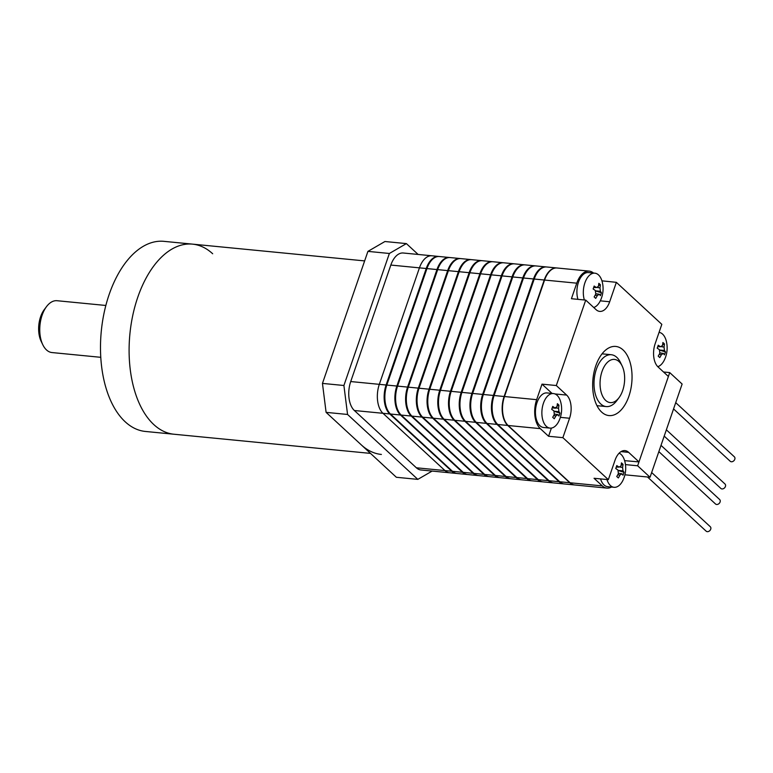 <?xml version="1.0" encoding="UTF-8"?>
<svg xmlns="http://www.w3.org/2000/svg" width="773" height="773" viewBox="0 0 773 773"><rect width="100%" height="100%" fill="white"/><g stroke="black" fill="none" stroke-linecap="round" stroke-linejoin="round"><path stroke-width="1.16" d="M595.819 365.735A34.727 19.489 -84.4 0 1 615.723 346.439A34.727 19.489 -84.4 0 1 628.884 396.278A34.727 19.489 -84.4 0 1 608.979 415.574A34.727 19.489 -84.4 0 1 595.819 365.735M601.925 280.831L616.361 282.338L661.823 324.341L655.137 343.763A17.364 9.749 -84.4 0 0 658.055 366.933L668.394 376.48L638.971 461.906L624.623 460.65M611.453 487.048A21.702 12.184 -84.4 0 1 606.882 488.101A21.702 12.184 -84.4 0 1 602.302 485.908L594.041 478.274L608.341 479.666L562.879 437.663L548.579 436.272L540.308 428.638A21.702 12.184 -84.4 0 1 536.665 399.67L542.008 384.142L556.309 385.534L585.731 300.108L571.421 298.716L576.774 283.179A21.702 12.184 -84.4 0 1 589.21 271.12A21.702 12.184 -84.4 0 1 593.49 273.043M606.882 488.101L574.706 484.961A21.702 12.184 -84.4 0 1 570.126 482.777L508.122 425.498A21.702 12.184 -84.4 0 1 504.479 396.539L544.588 280.048A21.702 12.184 -84.4 0 1 557.024 267.989L589.21 271.12M616.361 282.338L609.675 301.76A17.364 9.749 -84.4 0 1 599.722 311.403A17.364 9.749 -84.4 0 1 596.06 309.654L585.731 300.108M556.309 385.534L566.648 395.08A17.364 9.749 -84.4 0 1 569.566 418.251L562.879 437.663M608.341 479.666L615.028 460.254A17.364 9.749 -84.4 0 1 624.98 450.611A17.364 9.749 -84.4 0 1 628.642 452.36L638.971 461.906M542.008 384.142L552.048 393.418M551.4 428.078L548.579 436.272M556.666 267.951L546.656 266.975A21.702 12.184 95.6 0 0 534.22 279.034L494.111 395.525A21.702 12.184 95.6 0 0 497.754 424.483L559.749 481.763A21.702 12.184 95.6 0 0 564.329 483.956L574.349 484.932A21.702 12.184 -84.4 0 1 569.769 482.739L507.764 425.459A21.702 12.184 -84.4 0 1 504.122 396.501L544.231 280.01A21.702 12.184 -84.4 0 1 556.666 267.951A21.702 12.184 -84.4 0 1 556.85 267.97M548.134 273.062A21.267 11.943 95.6 0 0 544.434 280.203L504.325 396.694A21.267 11.943 95.6 0 0 504.962 420.985M542.086 268.038A21.267 11.943 95.6 0 0 533.708 279.15L493.599 395.65A21.267 11.943 95.6 0 0 497.174 424.029L559.169 481.308A21.267 11.943 95.6 0 0 560.048 482.023M563.981 483.908A21.702 12.184 -84.4 0 1 563.614 483.879A21.702 12.184 -84.4 0 1 559.034 481.695L497.039 424.416A21.702 12.184 -84.4 0 1 493.396 395.457L533.505 278.966A21.702 12.184 -84.4 0 1 545.941 266.907A21.702 12.184 -84.4 0 1 546.298 266.956M545.941 266.907L535.931 265.931A21.702 12.184 95.6 0 0 523.495 277.99L483.376 394.481A21.702 12.184 95.6 0 0 487.029 423.44L549.023 480.719A21.702 12.184 95.6 0 0 553.603 482.903L563.614 483.879M531.36 266.994A21.267 11.943 95.6 0 0 522.983 278.106L482.874 394.597A21.267 11.943 95.6 0 0 486.449 422.986L548.444 480.265A21.267 11.943 95.6 0 0 549.323 480.98M553.246 482.864A21.702 12.184 -84.4 0 1 552.888 482.835A21.702 12.184 -84.4 0 1 548.308 480.651L486.314 423.372A21.702 12.184 -84.4 0 1 482.661 394.414L522.78 277.922A21.702 12.184 -84.4 0 1 535.216 265.864A21.702 12.184 -84.4 0 1 535.573 265.902M535.216 265.864L525.205 264.888A21.702 12.184 95.6 0 0 512.76 276.947L472.651 393.438A21.702 12.184 95.6 0 0 476.303 422.396L538.298 479.675A21.702 12.184 95.6 0 0 542.878 481.859L552.888 482.835M520.625 265.941A21.267 11.943 95.6 0 0 512.257 277.063L472.148 393.554A21.267 11.943 95.6 0 0 475.724 421.942L537.718 479.212A21.267 11.943 95.6 0 0 538.597 479.936M542.52 481.821A21.702 12.184 -84.4 0 1 542.163 481.792A21.702 12.184 -84.4 0 1 537.583 479.608L475.588 422.329A21.702 12.184 -84.4 0 1 471.936 393.36L512.045 276.869A21.702 12.184 -84.4 0 1 524.49 264.82A21.702 12.184 -84.4 0 1 524.848 264.859M524.49 264.82L514.48 263.844A21.702 12.184 95.6 0 0 502.035 275.893L461.925 392.384A21.702 12.184 95.6 0 0 465.578 421.353L527.572 478.632A21.702 12.184 95.6 0 0 532.153 480.816L542.163 481.792M509.9 264.897A21.267 11.943 95.6 0 0 501.532 276.019L461.413 392.51A21.267 11.943 95.6 0 0 464.988 420.889L526.993 478.168A21.267 11.943 95.6 0 0 527.872 478.893M531.795 480.767A21.702 12.184 -84.4 0 1 531.438 480.748A21.702 12.184 -84.4 0 1 526.857 478.555L464.853 421.285A21.702 12.184 -84.4 0 1 461.21 392.317L501.319 275.826A21.702 12.184 -84.4 0 1 513.765 263.767A21.702 12.184 -84.4 0 1 514.113 263.815M513.765 263.767L503.745 262.791A21.702 12.184 95.6 0 0 491.309 274.85L451.2 391.341A21.702 12.184 95.6 0 0 454.843 420.309L516.847 477.579A21.702 12.184 95.6 0 0 521.427 479.772L531.438 480.748M499.174 263.854A21.267 11.943 95.6 0 0 490.797 274.975L450.688 391.467A21.267 11.943 95.6 0 0 454.263 419.845L516.258 477.125A21.267 11.943 95.6 0 0 517.137 477.849M521.07 479.724A21.702 12.184 -84.4 0 1 520.712 479.704A21.702 12.184 -84.4 0 1 516.132 477.511L454.128 420.232A21.702 12.184 -84.4 0 1 450.485 391.273L490.594 274.782A21.702 12.184 -84.4 0 1 503.03 262.723A21.702 12.184 -84.4 0 1 503.387 262.772M503.03 262.723L493.019 261.747A21.702 12.184 95.6 0 0 480.584 273.806L440.475 390.297A21.702 12.184 95.6 0 0 444.117 419.256L506.112 476.535A21.702 12.184 95.6 0 0 510.692 478.729L520.712 479.704M488.449 262.81A21.267 11.943 95.6 0 0 480.072 273.922L439.963 390.423A21.267 11.943 95.6 0 0 443.538 418.802L505.532 476.081A21.267 11.943 95.6 0 0 506.412 476.796M510.335 478.68A21.702 12.184 -84.4 0 1 509.977 478.651A21.702 12.184 -84.4 0 1 505.397 476.468L443.402 419.188A21.702 12.184 -84.4 0 1 439.76 390.23L479.869 273.739A21.702 12.184 -84.4 0 1 492.304 261.68A21.702 12.184 -84.4 0 1 492.662 261.718M492.304 261.68L482.294 260.704A21.702 12.184 95.6 0 0 469.858 272.763L429.74 389.254A21.702 12.184 95.6 0 0 433.392 418.212L495.387 475.492A21.702 12.184 95.6 0 0 499.967 477.675L509.977 478.651M477.724 261.767A21.267 11.943 95.6 0 0 469.346 272.879L429.237 389.37A21.267 11.943 95.6 0 0 432.812 417.758L494.807 475.037A21.267 11.943 95.6 0 0 495.686 475.753M499.609 477.637A21.702 12.184 -84.4 0 1 499.252 477.608A21.702 12.184 -84.4 0 1 494.672 475.424L432.677 418.145A21.702 12.184 -84.4 0 1 429.025 389.186L469.143 272.685A21.702 12.184 -84.4 0 1 481.579 260.636A21.702 12.184 -84.4 0 1 481.937 260.675M481.579 260.636L471.569 259.66A21.702 12.184 95.6 0 0 459.123 271.709L419.014 388.21A21.702 12.184 95.6 0 0 422.667 417.169L484.661 474.448A21.702 12.184 95.6 0 0 489.241 476.632L499.252 477.608M466.989 260.714A21.267 11.943 95.6 0 0 458.621 271.835L418.512 388.326A21.267 11.943 95.6 0 0 422.077 416.715L484.082 473.984A21.267 11.943 95.6 0 0 484.961 474.709M488.884 476.593A21.702 12.184 -84.4 0 1 488.526 476.564A21.702 12.184 -84.4 0 1 483.946 474.38L421.952 417.101A21.702 12.184 -84.4 0 1 418.299 388.133L458.408 271.642A21.702 12.184 -84.4 0 1 470.854 259.583A21.702 12.184 -84.4 0 1 471.211 259.631M470.854 259.583L460.834 258.607A21.702 12.184 95.6 0 0 448.398 270.666L408.289 387.157A21.702 12.184 95.6 0 0 411.932 416.125L473.936 473.405A21.702 12.184 95.6 0 0 478.516 475.588L488.526 476.564M456.263 259.67A21.267 11.943 95.6 0 0 447.896 270.792L407.777 387.283A21.267 11.943 95.6 0 0 411.352 415.661L473.356 472.941A21.267 11.943 95.6 0 0 474.226 473.665M478.158 475.54A21.702 12.184 -84.4 0 1 477.801 475.521A21.702 12.184 -84.4 0 1 473.221 473.327L411.217 416.048A21.702 12.184 -84.4 0 1 407.574 387.089L447.683 270.598A21.702 12.184 -84.4 0 1 460.119 258.54A21.702 12.184 -84.4 0 1 460.476 258.588M460.119 258.54L450.108 257.564A21.702 12.184 95.6 0 0 437.673 269.622L397.564 386.114A21.702 12.184 95.6 0 0 401.206 415.072L463.211 472.351A21.702 12.184 95.6 0 0 467.781 474.545L477.801 475.521M445.538 258.626A21.267 11.943 95.6 0 0 437.16 269.748L397.051 386.239A21.267 11.943 95.6 0 0 400.627 414.618L462.621 471.897A21.267 11.943 95.6 0 0 463.5 472.622M467.433 474.496A21.702 12.184 -84.4 0 1 467.066 474.477A21.702 12.184 -84.4 0 1 462.496 472.284L400.491 415.004A21.702 12.184 -84.4 0 1 396.849 386.046L436.958 269.555A21.702 12.184 -84.4 0 1 449.393 257.496A21.702 12.184 -84.4 0 1 449.751 257.544M449.393 257.496L439.383 256.52A21.702 12.184 95.6 0 0 426.947 268.579L386.829 385.07A21.702 12.184 95.6 0 0 390.481 414.028L452.476 471.308A21.702 12.184 95.6 0 0 457.056 473.501L467.066 474.477M434.812 257.583A21.267 11.943 95.6 0 0 426.435 268.695L386.326 385.196A21.267 11.943 95.6 0 0 389.901 413.574L451.896 470.854A21.267 11.943 95.6 0 0 452.775 471.569M456.698 473.453A21.702 12.184 -84.4 0 1 456.341 473.424A21.702 12.184 -84.4 0 1 451.761 471.24L389.766 413.961A21.702 12.184 -84.4 0 1 386.114 385.002L426.232 268.511A21.702 12.184 -84.4 0 1 438.668 256.452A21.702 12.184 -84.4 0 1 439.025 256.491M456.341 473.424L449.548 472.767A21.702 12.184 -84.4 0 1 444.968 470.573L382.973 413.304A21.702 12.184 -84.4 0 1 379.321 384.336L419.439 267.844A21.702 12.184 -84.4 0 1 431.875 255.786L403.264 253.003A21.702 12.184 -84.4 0 0 390.829 265.062L350.72 381.553A21.702 12.184 -84.4 0 0 354.363 410.511L416.367 467.791A21.702 12.184 -84.4 0 0 420.947 469.974L449.548 472.767A21.702 12.184 -84.4 0 1 444.968 470.573L382.973 413.304A21.702 12.184 -84.4 0 1 379.321 384.336L419.439 267.844A21.702 12.184 -84.4 0 1 431.875 255.786L438.668 256.452M619.134 453.171A17.364 9.749 -84.4 0 1 621.125 454.485A17.364 9.749 -84.4 0 1 624.893 461.636A27.78 27.78 0 0 1 623.096 480.004A17.364 9.749 -84.4 0 1 614.091 487.299A17.364 9.749 -84.4 0 1 610.428 485.55A17.364 9.749 -84.4 0 1 606.979 479.54M616.352 466.873L618.97 467.134L621.009 465.945A27.731 21.122 -47.3 0 0 621.444 462.892A26.949 15.131 -10.1 0 1 622.265 463.597A26.949 15.131 -10.1 0 1 623.009 464.341A27.731 21.122 132.7 0 1 622.584 467.394L623.019 470.873A27.731 8.986 19 0 1 624.014 472.284A26.949 25.335 179.9 0 1 622.99 475.24A27.731 8.986 -161 0 0 622.004 473.82L619.965 475.009A27.731 21.122 132.7 0 1 618.323 477.946L616.757 476.497A27.731 21.122 -47.3 0 0 618.39 473.559L617.956 470.081A27.731 8.986 -161 0 0 615.752 468.544A26.949 10.213 -62.9 0 0 616.767 465.597A27.731 8.986 19 0 1 618.97 467.134L616.284 467.076M622.004 473.82L618.516 473.279M614.091 487.299L607.675 486.671A17.364 9.749 -84.4 0 1 600.553 478.912M618.39 470.583L624.014 472.284M616.67 467.114L616.187 467.356M621.163 465.143L623.009 464.341M584.359 299.972A17.364 9.749 -84.4 0 1 584.9 282.821A17.364 9.749 -84.4 0 1 594.843 273.178A17.364 9.749 -84.4 0 1 598.515 274.927A17.364 9.749 -84.4 0 1 602.273 282.068A27.78 27.78 0 0 1 600.486 300.446A17.364 9.749 -84.4 0 1 593.732 307.499M577.943 299.344A17.364 9.749 -84.4 0 1 578.475 282.193A17.364 9.749 -84.4 0 1 588.427 272.55L594.843 273.178M593.732 287.314L596.35 287.566L598.399 286.387A27.731 21.122 -47.3 0 0 598.824 283.324A26.949 15.131 -10.1 0 1 599.655 284.029A26.949 15.131 -10.1 0 1 600.399 284.783A27.731 21.122 132.7 0 1 599.964 287.836L600.408 291.315A27.731 8.986 19 0 1 601.394 292.725A26.949 25.335 179.9 0 1 600.379 295.673A27.731 8.986 -161 0 0 599.384 294.262L597.345 295.45A27.731 21.122 132.7 0 1 595.712 298.388L594.137 296.938A27.731 21.122 -47.3 0 0 595.78 293.991L595.336 290.522A27.731 8.986 -161 0 0 593.133 288.986A26.949 10.213 -62.9 0 0 594.157 286.039A27.731 8.986 19 0 1 596.35 287.566L593.664 287.517M599.384 294.262L595.896 293.711M595.78 291.015L601.394 292.725M594.05 287.556L593.567 287.798M598.544 285.585L600.399 284.783M659.06 332.38A17.364 9.749 -84.4 0 1 662.577 334.11A17.364 9.749 -84.4 0 1 666.336 341.26A27.78 27.78 0 0 1 664.548 359.629A17.364 9.749 -84.4 0 1 657.804 366.682M657.794 346.497L660.422 346.758L662.461 345.57A27.731 21.122 -47.3 0 0 662.886 342.516A26.949 15.131 -10.1 0 1 663.717 343.222A26.949 15.131 -10.1 0 1 664.461 343.966A27.731 21.122 132.7 0 1 664.036 347.019L664.471 350.498A27.731 8.986 19 0 1 665.456 351.908A26.949 25.335 179.9 0 1 664.442 354.865A27.731 8.986 -161 0 0 663.456 353.445L661.408 354.633A27.731 21.122 132.7 0 1 659.775 357.57L658.2 356.121A27.731 21.122 -47.3 0 0 659.842 353.184L659.398 349.705A27.731 8.986 -161 0 0 657.205 348.169A26.949 10.213 -62.9 0 0 658.219 345.222A27.731 8.986 19 0 1 660.422 346.758L657.726 346.7M663.456 353.445L659.968 352.903M659.842 350.208L665.456 351.908M658.113 346.739L657.63 346.98M662.606 344.768L664.461 343.966M557.062 395.303A17.364 9.749 -84.4 0 1 560.821 402.443A27.78 27.78 0 0 1 559.034 420.821A17.364 9.749 -84.4 0 1 550.028 428.116A17.364 9.749 -84.4 0 1 546.366 426.367A17.364 9.749 -84.4 0 1 543.448 403.197A17.364 9.749 -84.4 0 1 553.4 393.554A17.364 9.749 -84.4 0 1 557.062 395.303M550.028 428.116L543.603 427.488A17.364 9.749 -84.4 0 1 537.022 402.569A17.364 9.749 -84.4 0 1 546.975 392.926L553.4 393.554M552.289 407.69L554.908 407.941L556.947 406.762A27.731 21.122 -47.3 0 0 557.372 403.699A26.949 15.131 -10.1 0 1 558.203 404.405A26.949 15.131 -10.1 0 1 558.947 405.158A27.731 21.122 132.7 0 1 558.521 408.212L558.956 411.69A27.731 8.986 19 0 1 559.942 413.101A26.949 25.335 179.9 0 1 558.927 416.048A27.731 8.986 -161 0 0 557.942 414.637L555.893 415.826A27.731 21.122 132.7 0 1 554.26 418.763L552.685 417.314A27.731 21.122 -47.3 0 0 554.328 414.367L553.893 410.898A27.731 8.986 -161 0 0 551.69 409.361A26.949 10.213 -62.9 0 0 552.705 406.414A27.731 8.986 19 0 1 554.908 407.941L555.555 408.212M557.942 414.637L554.454 414.086M554.328 411.391L559.942 413.101M552.598 407.931L552.115 408.173M557.091 405.96L558.947 405.158M361.233 444.823A95.504 53.608 95.6 0 0 381.389 454.447M212.672 253.757A95.504 53.608 95.6 0 0 192.516 244.133A95.504 53.608 95.6 0 0 132.83 315.094A95.504 53.608 95.6 0 0 153.837 424.609A95.504 53.608 95.6 0 0 173.993 434.233L145.382 431.45A95.504 53.608 95.6 0 1 125.236 421.826A95.504 53.608 95.6 0 1 104.22 312.311A95.504 53.608 95.6 0 1 163.915 241.34L192.516 244.133A95.504 53.608 95.6 0 0 132.83 315.094A95.504 53.608 95.6 0 0 153.837 424.609A95.504 53.608 95.6 0 0 173.993 434.233L370.509 453.393M418.125 254.452L406.385 243.601L384.935 241.514L367.919 251.38L322.457 383.408L326.1 412.367L396.365 477.279L417.826 479.376L432.146 471.066M406.385 243.601L389.37 253.476L367.919 251.38M389.37 253.476L343.908 385.495L322.457 383.408M343.908 385.495L347.56 414.463L326.1 412.367M347.56 414.463L417.826 479.376M602.022 371.455A21.702 12.184 95.6 0 0 603.645 397.979A21.702 12.184 95.6 0 0 619.028 397.68A21.702 12.184 95.6 0 0 622.68 390.549A21.702 12.184 95.6 0 0 622.12 365.929A21.702 12.184 95.6 0 0 602.022 371.455M619.028 397.68L616.786 400.665A26.05 14.619 -84.4 0 1 606.245 406.579A26.05 14.619 -84.4 0 1 596.379 369.204A26.05 14.619 -84.4 0 1 611.298 354.73A26.05 14.619 -84.4 0 1 620.497 362.566L622.12 365.929M42.795 344.729L41.172 341.366A21.702 12.184 -84.4 0 1 40.611 316.746A21.702 12.184 -84.4 0 1 44.274 309.615L46.515 306.62A26.05 14.619 95.6 0 0 42.119 315.181A26.05 14.619 95.6 0 0 42.795 344.729A26.05 14.619 95.6 0 0 51.994 352.556L100.79 357.319M105.843 305.47L57.047 300.716A26.05 14.619 95.6 0 0 46.515 306.62M663.534 371.987L669.727 372.596L682.124 384.046L650.035 477.241L624.922 474.796M669.727 372.596L637.638 465.79L625.454 464.602M650.035 477.241L637.638 465.79M675.718 402.646L734.35 456.814A3.034 2.309 132.7 0 1 734.466 459.983A3.034 2.309 132.7 0 1 731.355 461.761A3.034 2.309 132.7 0 1 730.224 461.278L673.563 408.927M666.365 429.827L724.987 483.995A3.034 2.309 132.7 0 1 725.103 487.164A3.034 2.309 132.7 0 1 721.992 488.942A3.034 2.309 132.7 0 1 720.871 488.459L664.2 436.107M661.012 445.364L719.644 499.522A3.034 2.309 132.7 0 1 719.76 502.701A3.034 2.309 132.7 0 1 716.648 504.479A3.034 2.309 132.7 0 1 715.518 503.986L658.857 451.635M651.658 472.545L710.281 526.713A3.034 2.309 132.7 0 1 710.397 529.882A3.034 2.309 132.7 0 1 707.285 531.66A3.034 2.309 132.7 0 1 706.155 531.177L647.523 476.999M570.126 482.777L602.302 485.908M508.122 425.498L540.308 428.638M544.588 280.048L576.774 283.179M504.479 396.539L536.665 399.67M621.048 451.616L628.642 452.36M554.975 393.94L566.648 395.08M560.377 417.352L569.566 418.251M600.292 300.842L609.675 301.76M494.111 395.525L504.122 396.501M497.754 424.483L507.764 425.459M534.22 279.034L544.231 280.01M559.749 481.763L569.769 482.739M487.029 423.44L497.039 424.416M549.023 480.719L559.034 481.695M523.495 277.99L533.505 278.966M483.376 394.481L493.396 395.457M472.651 393.438L482.661 394.414M476.303 422.396L486.314 423.372M512.76 276.947L522.78 277.922M538.298 479.675L548.308 480.651M465.578 421.353L475.588 422.329M527.572 478.632L537.583 479.608M502.035 275.893L512.045 276.869M461.925 392.384L471.936 393.36M451.2 391.341L461.21 392.317M454.843 420.309L464.853 421.285M491.309 274.85L501.319 275.826M516.847 477.579L526.857 478.555M444.117 419.256L454.128 420.232M506.112 476.535L516.132 477.511M480.584 273.806L490.594 274.782M440.475 390.297L450.485 391.273M429.74 389.254L439.76 390.23M433.392 418.212L443.402 419.188M469.858 272.763L479.869 273.739M495.387 475.492L505.397 476.468M422.667 417.169L432.677 418.145M484.661 474.448L494.672 475.424M459.123 271.709L469.143 272.685M419.014 388.21L429.025 389.186M408.289 387.157L418.299 388.133M411.932 416.125L421.952 417.101M448.398 270.666L458.408 271.642M473.936 473.405L483.946 474.38M401.206 415.072L411.217 416.048M463.211 472.351L473.221 473.327M437.673 269.622L447.683 270.598M397.564 386.114L407.574 387.089M386.829 385.07L396.849 386.046M390.481 414.028L400.491 415.004M426.947 268.579L436.958 269.555M452.476 471.308L462.496 472.284M416.367 467.791L451.761 471.24M354.363 410.511L389.766 413.961M390.829 265.062L426.232 268.511M350.72 381.553L386.114 385.002M623.019 470.873L618.284 470.409M619.965 475.009L617.753 474.796M620.352 467.182L622.584 467.394M600.408 291.315L595.664 290.851M597.345 295.45L595.133 295.228M597.742 287.614L599.964 287.836M664.471 350.498L659.727 350.034M661.408 354.633L659.195 354.421M661.804 346.806L664.036 347.019M558.956 411.69L554.212 411.226M555.893 415.826L553.681 415.603M556.289 407.989L558.521 408.212M552.222 407.893L555.555 408.221M364.634 260.907L192.516 244.133M606.245 406.579L596.988 405.68M611.298 354.73L602.041 353.831"/></g></svg>
